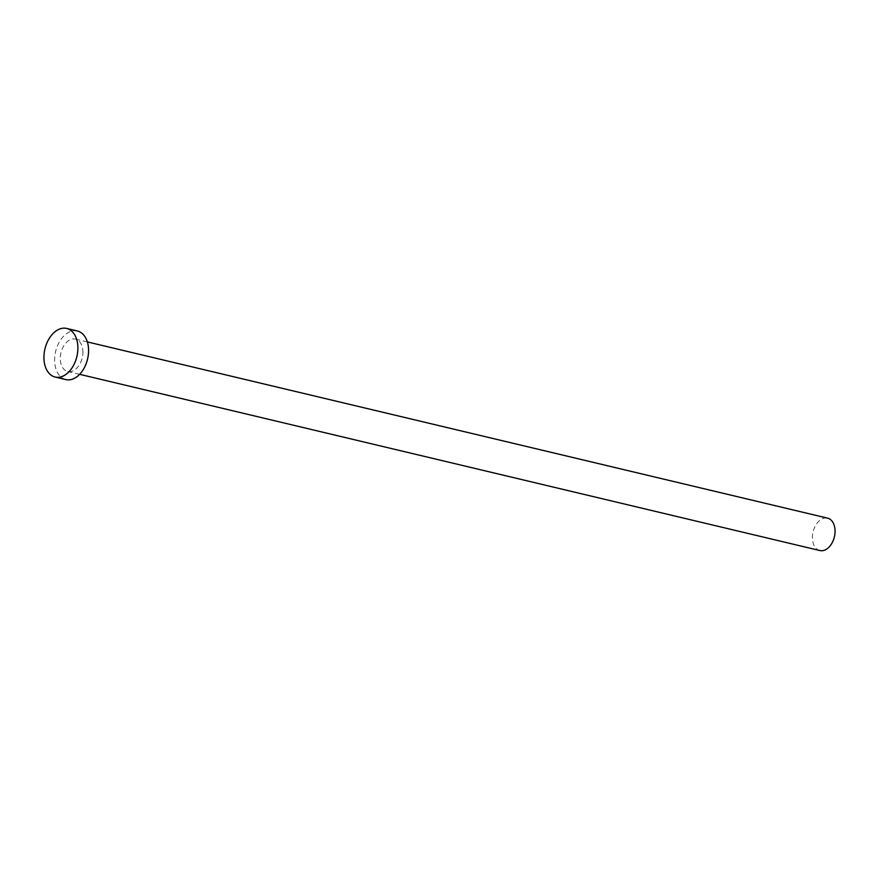 <?xml version="1.0" encoding="UTF-8"?>
<svg xmlns="http://www.w3.org/2000/svg" width="879" height="879" viewBox="0 0 879 879"><rect width="100%" height="100%" fill="white"/><g stroke="black" fill="none" stroke-linecap="round" stroke-linejoin="round"><path stroke-width="0.66" stroke-dasharray="4.39 3.3" d="M819.887 550.551A16.646 10.944 103.4 0 1 812.438 538.344A16.646 10.944 103.4 0 1 827.6 518.16M82.901 351.292A16.646 10.944 103.4 0 1 67.738 371.487A16.646 10.944 103.4 0 1 60.288 359.28A16.646 10.944 103.4 0 1 75.451 339.096A16.646 10.944 103.4 0 1 82.901 351.292M65.804 379.585A24.975 16.415 103.4 0 1 54.63 361.28A24.975 16.415 103.4 0 1 77.374 330.987M79.637 374.322L67.738 371.487M87.351 341.92L75.451 339.096"/><path stroke-width="1.32" d="M87.351 341.92L827.6 518.16A16.646 10.944 103.4 0 1 835.05 530.356A16.646 10.944 103.4 0 1 819.887 550.551L79.637 374.322M66.694 328.449L77.374 330.987A24.975 16.415 103.4 0 1 88.548 349.293A24.975 16.415 103.4 0 1 65.804 379.585L55.124 377.036A24.975 16.415 103.4 0 1 43.95 358.742A24.975 16.415 103.4 0 1 66.694 328.449A24.975 16.415 103.4 0 1 77.868 346.755A24.975 16.415 103.4 0 1 55.124 377.036"/></g></svg>
